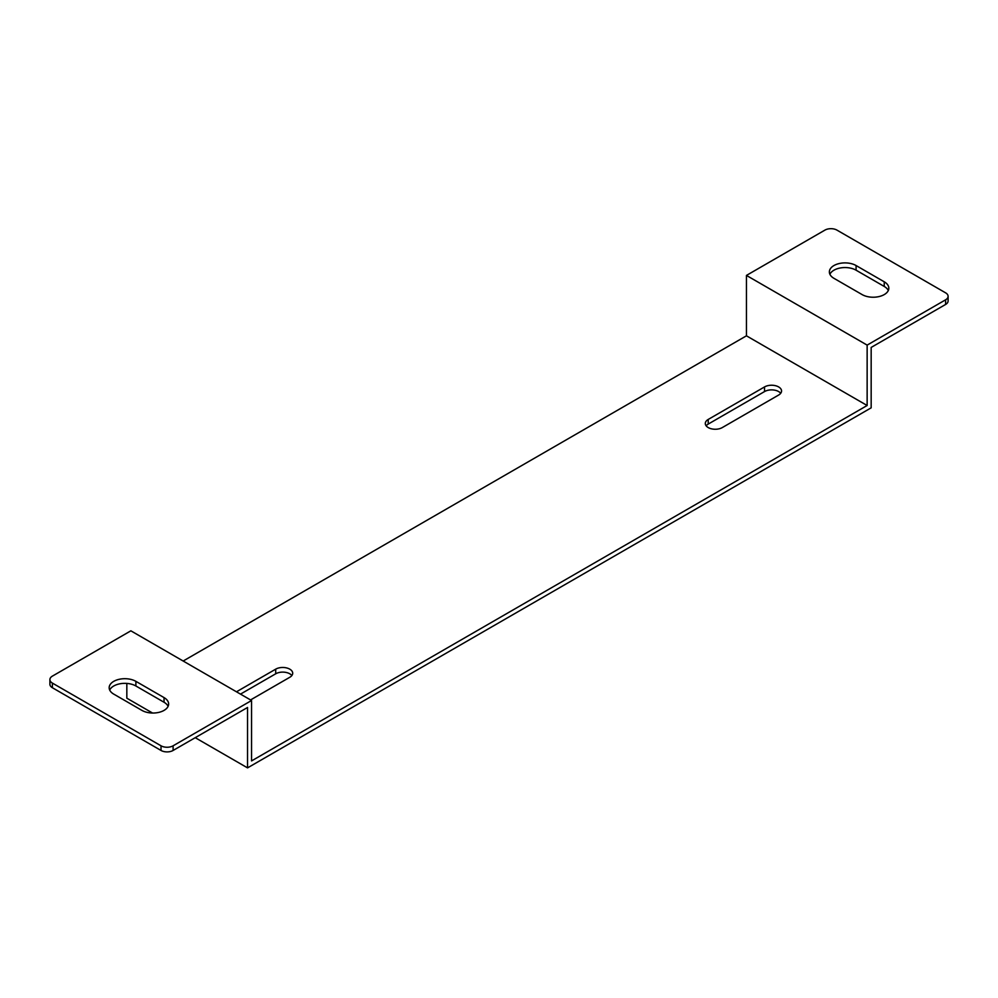 <?xml version="1.0" encoding="UTF-8"?>
<svg xmlns="http://www.w3.org/2000/svg" width="998" height="998" viewBox="0 0 998 998"><rect width="100%" height="100%" fill="white"/><g stroke="black" fill="none" stroke-linecap="round" stroke-linejoin="round"><path stroke-width="1.5" d="M161.027 745.805L52.395 683.094A8.533 4.928 180 0 1 49.9 679.601A8.533 4.928 180 0 1 52.395 676.12L130.863 630.823L251.558 700.509L173.103 745.805A8.533 4.928 180 0 1 161.027 745.805L161.027 750.459A8.533 4.928 -0 0 0 173.103 750.459L247.541 707.482L247.541 767.874L871.167 407.833L871.167 347.429L945.605 304.452A8.533 4.928 0 0 0 948.1 300.972L948.1 296.331A8.533 4.928 180 0 1 945.605 299.812L867.137 345.108L867.137 405.5L746.442 335.815L183.158 661.025M247.541 767.874L195.234 737.684M152.532 713.021L126.833 698.188L126.833 683.418M780.698 393.312A9.955 5.751 0 0 0 764.543 391.565L708.218 424.088A9.955 5.751 0 0 0 706.147 425.834M291.853 675.546A9.955 5.751 0 0 0 275.697 673.8L240.493 694.121M746.442 335.815L746.442 275.423L867.137 345.108M948.1 296.331A8.533 4.928 180 0 0 945.605 292.838L836.973 230.126A8.533 4.928 180 0 0 824.897 230.126L746.442 275.423M888.295 290.518A15.644 9.032 0 0 0 884.24 286.451L856.084 270.196A15.644 9.032 0 0 0 840.952 267.863A15.644 9.032 0 0 0 829.899 274.263M251.558 700.509L251.558 760.913L867.137 405.5M722.303 427.568A9.955 5.751 180 0 1 711.449 428.816A9.955 5.751 180 0 1 705.299 423.501A9.955 5.751 180 0 1 708.218 419.447L764.543 386.925A9.955 5.751 180 0 1 775.396 385.677A9.955 5.751 180 0 1 781.546 390.991A9.955 5.751 180 0 1 778.627 395.046L722.303 427.568M236.476 691.801L275.697 669.159A9.955 5.751 180 0 1 286.551 667.912A9.955 5.751 180 0 1 292.701 673.213A9.955 5.751 180 0 1 289.782 677.28L250.56 699.935M113.76 694.121A15.644 9.032 180 0 1 109.169 687.734A15.644 9.032 180 0 1 118.837 679.389A15.644 9.032 180 0 1 135.89 681.347L164.046 697.602A15.644 9.032 180 0 1 168.637 704.002A15.644 9.032 180 0 1 158.969 712.347A15.644 9.032 180 0 1 141.916 710.389L113.76 694.121M161.027 750.459L52.395 687.734L52.395 683.094M49.9 679.601L49.9 684.254A8.533 4.928 -0 0 0 52.395 687.734M168.101 706.322A15.644 9.032 -0 0 0 164.046 702.255L135.89 685.988A15.644 9.032 -0 0 0 120.758 683.655A15.644 9.032 -0 0 0 109.705 690.055M884.24 281.81A15.644 9.032 180 0 1 888.831 288.197A15.644 9.032 180 0 1 879.163 296.543A15.644 9.032 180 0 1 862.11 294.585L833.954 278.33A15.644 9.032 180 0 1 829.363 271.93A15.644 9.032 180 0 1 839.031 263.584A15.644 9.032 180 0 1 856.084 265.543L884.24 281.81L884.24 286.451M945.605 299.812L945.605 304.452M173.103 750.459L173.103 745.805M708.218 424.088L708.218 419.447M764.543 391.565L764.543 386.925M275.697 673.8L275.697 669.159M856.084 270.196L856.084 265.543M135.89 685.988L135.89 681.347M164.046 702.255L164.046 697.602"/></g></svg>
